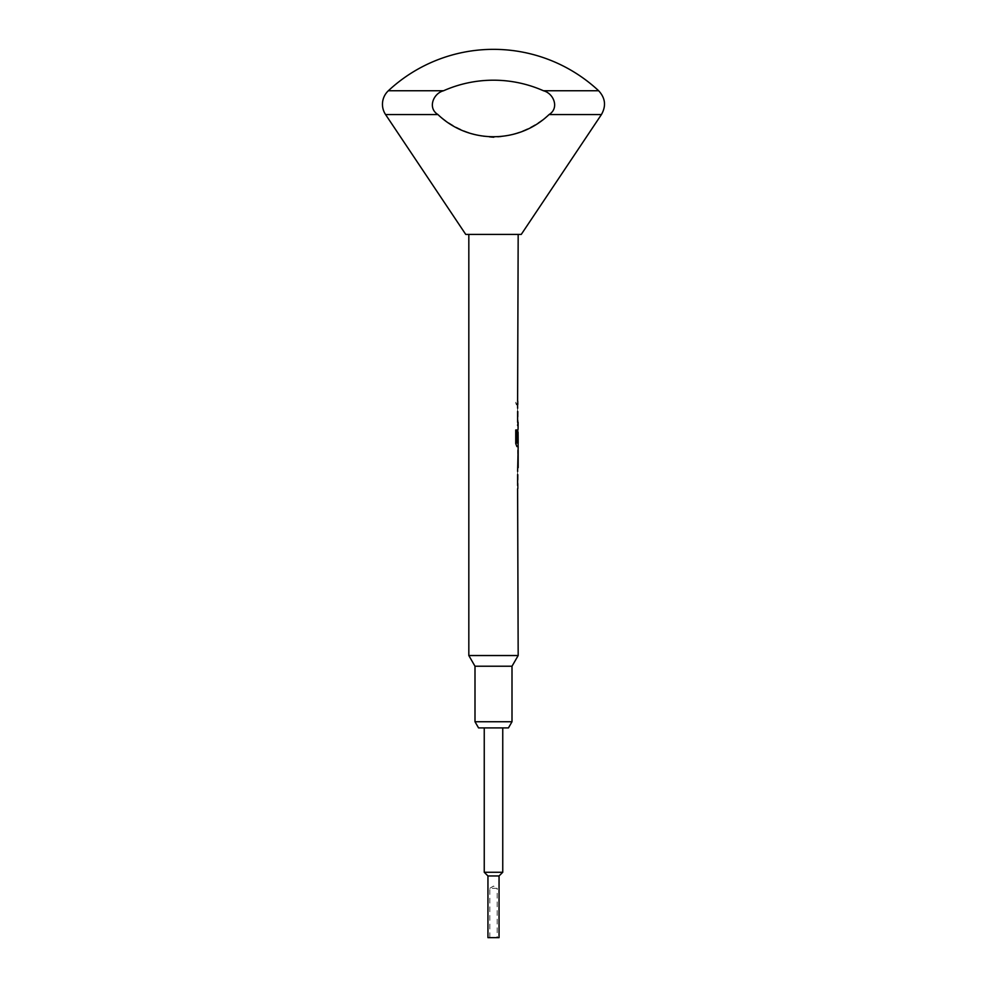 <?xml version="1.0" encoding="UTF-8"?>
<svg xmlns="http://www.w3.org/2000/svg" width="987" height="987" viewBox="0 0 987 987"><rect width="100%" height="100%" fill="white"/><g stroke="black" fill="none" stroke-linecap="round" stroke-linejoin="round"><path stroke-width="0.74" stroke-dasharray="4.93 3.7" d="M517.126 402.869L516.485 404.88L515.695 402.869L516.485 400.87L517.188 402.869L516.546 404.88L515.745 402.869L516.546 400.87L517.188 402.869M489.799 937.65L489.799 888.3L497.201 888.3L493.5 886.079L489.799 888.3L497.201 888.3L497.201 937.65L489.799 937.65L497.201 937.65M598.653 90.755L543.442 90.755C553.855 93.457 559.567 108.138 549.031 114.578C532.906 128.396 514.4 136.058 493.512 137.575C472.514 136.021 454.008 128.359 437.969 114.578C427.42 108.175 433.157 93.444 443.558 90.755L388.347 90.755M443.558 90.755A123.375 123.375 0 0 1 543.442 90.755M502.753 727.912L484.247 727.912L502.753 727.912M518.175 234.412L468.825 234.412L518.175 234.412M518.175 655.541L468.825 655.541M518.175 401.253L517.546 401.253L517.546 404.497L517.607 401.253M518.175 404.497L518.113 401.253M518.175 425.545L518.076 408.162M518.175 429.209L518.175 446.593M518.175 453.502L517.62 450.269M517.62 467.641L517.62 464.408M518.175 488.701L518.076 471.317M518.175 474.55L518.089 485.246M518.175 443.003L518.175 432.096M518.175 411.406L518.089 422.091M487.948 937.65L499.052 937.65M487.948 875.962L499.052 875.962M484.247 872.261L502.753 872.261M521.259 234.412L465.741 234.412M478.559 727.912L508.441 727.912M512.006 721.744L474.994 721.744M512.006 666.225L474.994 666.225M518.113 425.545L518.015 408.162M517.546 425.545L517.546 422.3M518.089 411.616L518.027 422.091M517.546 411.406L517.546 408.162M515.695 429.974L515.695 443.57L516.892 446.593M518.015 446.593L518.076 429.209L517.546 441.522M518.027 432.318L518.089 442.793M516.966 443.003L518.113 443.003M517.62 453.502L517.558 450.269M517.558 467.641L517.558 464.408M518.002 467.641L518.064 450.269M518.113 488.701L518.015 471.317M517.546 488.701L517.546 485.456M518.089 474.772L518.027 485.246M517.546 474.55L517.546 471.317M437.969 114.578L385.584 114.578M601.416 114.578L549.031 114.578"/><path stroke-width="1.48" d="M512.006 721.744L508.441 727.912L478.559 727.912L474.994 721.744L512.006 721.744L512.006 666.225L518.175 655.541L517.607 488.701M474.994 721.744L474.994 666.225L512.006 666.225M474.994 666.225L468.825 655.541L518.175 655.541M385.584 114.578A18.506 18.506 0 0 1 388.347 90.755L443.558 90.755C433.231 93.395 427.383 108.138 437.969 114.578C468.677 144.114 518.348 144.102 549.031 114.578C559.58 108.151 553.843 93.444 543.442 90.755L598.653 90.755C605.376 98.021 606.302 105.967 601.416 114.578L521.259 234.412L465.741 234.412L385.584 114.578L437.969 114.578M543.442 90.755A123.375 123.375 0 0 0 443.558 90.755M484.247 727.912L484.247 872.261L502.753 872.261L502.753 727.912M502.753 872.261L499.052 875.962L487.948 875.962L484.247 872.261M487.948 875.962L487.948 937.65L499.052 937.65L499.052 875.962M517.607 485.456L517.607 474.55M517.607 471.317L518.175 446.593L516.892 446.593L518.113 446.593L518.113 443.003M518.175 450.269L518.175 467.641M516.954 442.793L516.954 429.974L515.745 429.974L515.745 443.57L516.892 446.593M517.015 443.003L518.175 443.003L518.089 432.318M518.064 429.209L518.113 422.3L517.607 425.545M517.607 422.3L517.607 411.406M517.607 408.162L517.607 404.497M517.607 401.253L518.175 234.412M468.825 655.541L468.825 234.412M518.089 464.186L518.089 453.724M517.607 441.522L518.027 432.318M516.892 442.793L516.892 429.974L515.745 429.974M518.027 464.186L518.027 453.724M549.031 114.578L601.416 114.578M598.653 90.755A154.219 154.219 0 0 0 388.347 90.755"/></g></svg>
